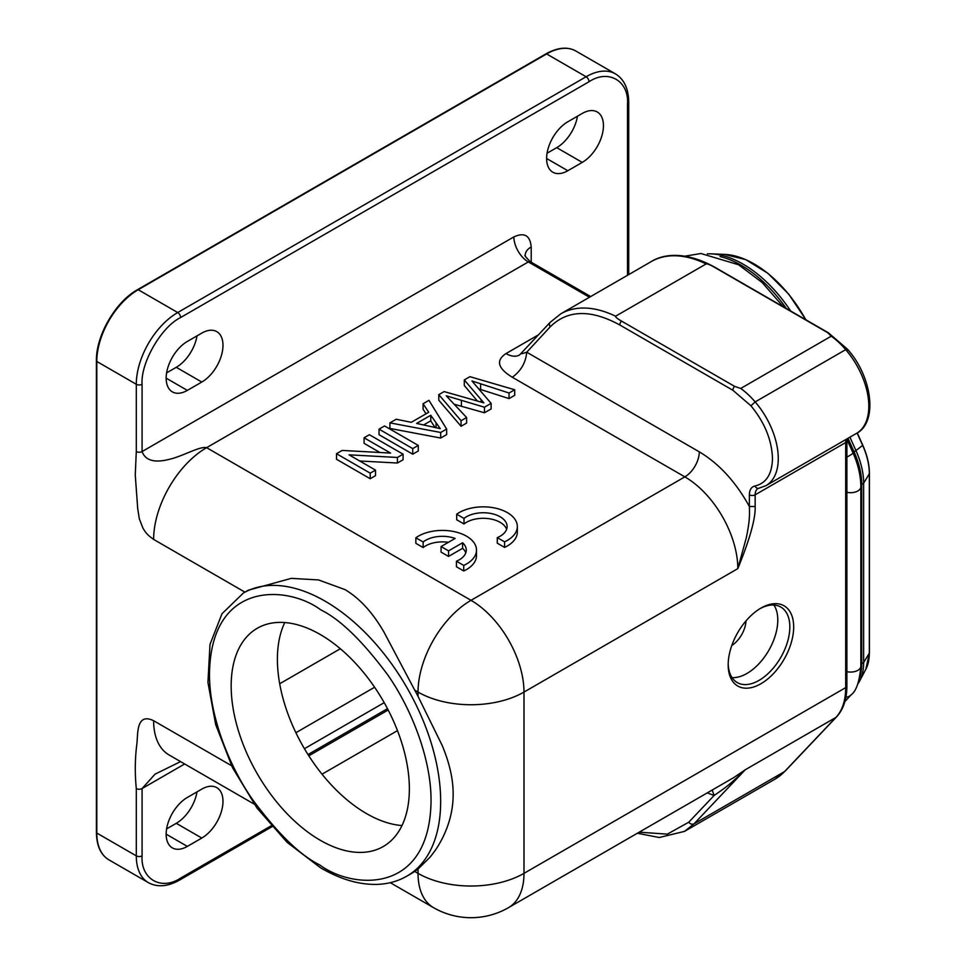 <?xml version="1.0" encoding="UTF-8"?>
<svg xmlns="http://www.w3.org/2000/svg" width="966" height="966" viewBox="0 0 966 966"><rect width="100%" height="100%" fill="white"/><g stroke="black" fill="none" stroke-linecap="round" stroke-linejoin="round"><path stroke-width="1.45" d="M374.603 687.237L295.91 732.711M340.334 648.754L279.693 683.759M790.719 311.052A107.202 61.896 -120 0 0 743.108 264.153A107.202 61.896 -120 0 0 711.061 253.853A107.202 61.896 -120 0 0 707.317 253.865M857.772 684.025A59.94 34.607 -120 0 0 859.668 680.958A59.94 34.607 -120 0 0 863.64 662.555L863.64 483.181A59.94 34.607 -120 0 0 856.021 450.772L849.935 437.175M284.777 622.539A126.003 72.752 -120 0 0 366.5 813.589A126.003 72.752 -120 0 0 401.989 825.556M720.032 256.533A107.202 61.896 60 0 1 741.188 265.264A107.202 61.896 60 0 1 786.3 308.504M848.003 438.286L854.089 451.895A59.94 34.607 60 0 1 861.72 484.292L861.72 663.666A59.94 34.607 60 0 1 859.776 677.178M732.035 677.613A43.591 25.164 120 0 0 746.972 673.447A43.591 25.164 120 0 0 773.935 605.054M320.265 634.517A126.003 72.752 60 0 1 402.58 745.547A126.003 72.752 60 0 1 383.273 846.518A126.003 72.752 60 0 1 320.265 840.275A126.003 72.752 60 0 1 237.95 729.245A126.003 72.752 60 0 1 257.27 628.274A126.003 72.752 60 0 1 320.265 634.517M728.195 663.69A43.591 25.164 120 0 0 737.215 682.551A43.591 25.164 120 0 0 759.01 680.402A43.591 25.164 120 0 0 787.483 641.992A43.591 25.164 120 0 0 780.806 607.059A43.591 25.164 120 0 0 759.952 608.689M319.07 864.606L319.022 864.57C299.75 854.886 277.713 833.38 252.911 800.053C229.377 766.618 208.861 715.528 209.501 672.747C211.373 579.805 287.759 585.65 320.241 609.474L321.509 610.222C340.781 619.906 362.818 641.412 387.62 674.739C411.154 708.175 431.669 759.264 431.029 802.058C429.158 894.999 352.771 889.143 320.289 865.319L319.07 864.606M740.717 388.453L734.546 386.34L621.452 321.05C617.202 318.599 615.245 316.981 615.596 316.208L706.146 263.935C707.45 263.718 710.239 264.841 714.514 267.316L827.608 332.618L831.255 336.18L740.717 388.453A59.252 34.208 60 0 1 755.158 401.916L750.944 405.792C764.649 422.468 771.822 440.025 772.486 458.464C772.088 474.137 766.255 483.314 754.989 485.983C751.379 486.84 749.507 489.786 749.375 494.809L749.375 506.486C749.809 517.426 749.193 523.294 746.356 537.591L737.819 568.624A74.925 43.253 -120 0 0 684.834 476.866L512.294 377.247C497.731 368.336 495.63 360.451 505.991 353.58L538.738 334.671M521.797 353.182C520.517 354.063 522.171 353.749 526.736 352.216C525.709 362.745 520.891 371.089 512.294 377.247M847.267 350.187L845.697 349.644L755.158 401.916A59.252 34.208 60 0 1 766.002 485.632L856.54 433.36A59.252 34.208 60 0 0 845.697 349.644A59.252 34.208 -120 0 0 831.255 336.18M755.158 506.486L749.375 506.486C735.814 481.937 719.127 463.716 699.287 451.834A20.431 11.797 -60 0 1 684.834 476.866L471.01 600.321A74.925 43.253 60 0 1 523.983 692.079L523.983 873.361A74.925 43.253 180 0 1 418.036 873.361L418.036 869.074L430.184 857.035C435.002 850.768 436.958 848.559 442.235 838.597C449.576 824.01 453.211 809.182 453.151 794.137C453.211 779.393 449.564 763.2 442.235 745.547L418.036 696.365A163.459 94.378 -120 0 0 414.74 690.171L418.036 692.079A74.925 43.253 0 0 0 523.983 692.079L737.819 568.624C749.906 538.956 755.678 518.247 755.158 506.486L755.158 494.809A4.081 2.355 180 0 1 749.375 494.809M760.93 683.735A46.32 26.734 -60 0 1 728.183 664.825A46.32 26.734 -60 0 1 760.93 608.109L760.93 608.109A46.32 26.734 -60 0 1 793.678 627.006A46.32 26.734 -60 0 1 760.93 683.735M733.786 777.582L745.317 769.721C731.238 783.221 727.326 786.457 714.103 795.489L707.257 792.893M846.168 439.349A13.621 7.861 -120 0 0 845.697 442.537L845.697 687.623L523.983 873.361A74.925 43.253 60 0 1 508.466 907.666A74.925 74.925 0 0 1 433.553 907.666A74.925 43.253 -60 0 1 418.036 873.361L414.74 871.465A163.459 94.378 -120 0 0 418.036 869.074M243.347 593.052A163.459 94.378 60 0 1 325.083 601.154A163.459 94.378 60 0 1 326.387 601.915A163.459 94.378 60 0 1 432.116 746.03A163.459 94.378 60 0 1 406.819 876.174C397.654 881.427 387.438 884.168 376.197 884.409C358.314 884.639 339.706 879.048 320.374 867.661L287.119 842.352L257.028 808.071L232.54 767.704L215.696 724.633L207.931 682.407L209.996 644.431L222.011 613.712L243.347 593.052L248.274 590.214L291.249 578.368L318.466 579.926L345.043 589.622C359.678 598.352 372.647 612.492 383.949 632.054L414.74 690.171M414.74 871.465L411.721 873.324M254.179 804.11L169.147 755.014A74.925 43.253 -60 0 1 153.63 720.721C135.868 712.147 138.078 734.643 136.846 744.098C134.986 758.443 134.805 773.271 136.291 788.558L136.291 855.852A58.576 33.822 120 0 0 148.426 882.67L108.941 859.861A58.576 33.822 120 0 1 96.805 833.054L136.291 855.852A4.081 2.355 180 0 0 142.074 855.852C140.553 879.048 161.274 891.014 180.606 878.094A4.081 2.355 60 0 1 179.761 879.966C167.939 886.631 157.494 887.537 148.426 882.67M627.526 275.286L627.526 104.002A4.081 2.355 -0 0 0 628.721 102.324C628.588 88.763 624.145 79.26 615.402 73.851A58.576 33.822 120 0 0 586.108 76.749L177.708 312.537A58.576 33.822 120 0 0 136.291 384.275L136.291 451.557L135.264 475.043L137.691 508.382L139.309 518.802L143.016 528.269C146.88 534.705 149.114 536.009 153.63 539.426A74.925 43.253 -60 0 1 206.603 447.669C200.385 446.232 187.138 453.899 173.457 458.234C165.476 460.468 147.243 465.624 142.074 451.557L513.876 236.911C524.345 232.106 530.129 235.45 531.203 246.922L531.203 263.597M184.663 763.973L142.074 788.558L155.055 774.152L180.57 761.606M166.599 372.888L176.271 367.309A29.97 17.303 120 0 0 197.016 335.866M201.797 382.053L187.344 390.385A29.97 17.303 -60 0 1 172.359 391.87A29.97 17.303 -60 0 1 167.77 367.865A29.97 17.303 -60 0 1 187.344 341.457L201.797 333.113A29.97 17.303 -60 0 1 216.782 331.628A29.97 17.303 -60 0 1 221.371 355.645A29.97 17.303 -60 0 1 201.797 382.053L176.271 367.309M547.07 153.232L556.73 147.653A29.97 17.303 120 0 0 577.475 116.21M582.256 162.385L567.815 170.728A29.97 17.303 -60 0 1 552.83 172.214A29.97 17.303 -60 0 1 548.229 148.196A29.97 17.303 -60 0 1 567.815 121.788L582.256 113.445A29.97 17.303 -60 0 1 597.242 111.971A29.97 17.303 -60 0 1 601.83 135.977A29.97 17.303 -60 0 1 582.256 162.385L556.73 147.653M187.344 797.457L201.797 789.113A29.97 17.303 -60 0 1 216.782 787.64A29.97 17.303 -60 0 1 221.371 811.645A29.97 17.303 -60 0 1 201.797 838.053L187.344 846.397A29.97 17.303 -60 0 1 172.359 847.882A29.97 17.303 -60 0 1 167.77 823.865A29.97 17.303 -60 0 1 187.344 797.457M166.599 828.9L176.271 823.322A29.97 17.303 120 0 0 197.016 791.878M627.526 104.002C629.047 80.806 608.326 68.84 589.006 81.748A4.081 2.355 -120 0 0 586.108 76.749L546.623 53.951A1.364 0.785 -120 0 0 545.935 53.879C557.611 47.394 567.61 46.453 575.905 51.041A58.576 33.822 120 0 0 546.623 53.951L138.223 289.728A1.364 0.785 -120 0 0 137.546 289.667L545.935 53.879M589.006 81.748L180.606 317.536C161.274 326.943 140.553 362.83 142.074 384.275A4.081 2.355 180 0 1 136.291 384.275L96.805 361.465A1.364 0.785 180 0 1 96.407 360.91C95.827 335.83 115.522 301.706 137.546 289.667M731.793 645.481A21.119 12.196 120 0 0 745.981 620.897M456.701 514.202L463.994 518.416A23.836 13.766 180 0 1 490.643 513.417A23.836 13.766 180 0 1 507.114 526.506A23.836 13.766 180 0 1 497.285 537.639L504.578 541.841A34.051 19.658 0 0 0 517.329 526.506A34.051 19.658 0 0 0 494.568 507.959A34.051 19.658 0 0 0 456.701 514.202L456.701 519.768L463.994 523.97A23.836 13.766 180 0 1 488.301 518.609A23.836 13.766 180 0 1 506.619 529.283M463.994 518.416L463.994 523.97M497.285 537.639L497.285 543.194L504.578 547.408A34.051 19.658 0 0 0 517.329 532.061L517.329 526.506M504.578 541.841L504.578 547.408M441.064 546.551L448.55 550.874L462.617 542.759A23.836 13.766 180 0 1 466.276 550.077A23.836 13.766 180 0 1 456.447 561.21L463.74 565.424A34.051 19.658 0 0 0 476.492 550.077A34.051 19.658 0 0 0 453.718 531.529A34.051 19.658 0 0 0 415.863 537.784L423.156 541.986A23.836 13.766 180 0 1 455.131 538.436L441.064 546.551L441.064 552.117L448.55 556.428L462.617 548.314A23.836 13.766 180 0 1 465.781 552.866M448.55 550.874L448.55 556.428M462.617 542.759L462.617 548.314M456.447 561.21L456.447 566.776L463.74 570.978A34.051 19.658 0 0 0 476.492 555.643L476.492 550.077M463.74 565.424L463.74 570.978M415.863 537.784L415.863 543.339L423.156 547.553A23.836 13.766 180 0 1 448.393 542.312M423.156 541.986L423.156 547.553M464.284 379.928L483.857 402.858L444.119 391.58L438.793 394.647L461.06 420.717L466.614 417.517L446.244 395.794L484.449 407.217L491.114 403.365L471.939 380.966L509.046 393.017L514.697 389.757L469.923 376.68L464.284 379.928L464.284 385.494L477.373 400.999M514.697 389.757L514.697 395.311L509.046 398.584L479.1 389.008M438.793 394.647L438.793 400.214L461.06 426.284L466.614 423.072L466.614 417.517M461.06 420.717L461.06 426.284M454.298 404.259L484.449 412.772L491.114 408.932L491.114 403.365M484.449 407.217L484.449 412.772M509.046 393.017L509.046 398.584M423.676 424.919L430.751 420.838L434.881 427.31M430.751 415.271L440.255 428.638L416.612 423.434L430.751 415.271L430.751 420.838M423.096 403.716L428.711 412.265L411.275 422.323L396.205 419.244L389.914 422.866L440.689 432.478L446.642 429.049L428.952 400.335L423.096 403.716L423.096 409.27L426.066 413.786M446.642 429.049L446.642 434.603L440.689 438.045L389.914 428.433L389.914 422.866M440.689 432.478L440.689 438.045M418.278 445.423L384.565 425.958L379.046 429.145L379.046 434.712L412.748 454.177L418.278 450.977L418.278 445.423L412.748 448.61L412.748 454.177M379.046 429.145L412.748 448.61M364.085 437.791L390.578 453.078L342.169 450.434L336.506 453.706L370.22 473.171L375.508 470.116L349.04 454.829L397.412 457.461L403.088 454.189L369.374 434.724L364.085 437.791L364.085 443.346L379.928 452.499M403.088 454.189L403.088 459.756L397.412 463.028L359.678 460.975M336.506 453.706L336.506 459.273L370.22 478.725L375.508 475.67L375.508 470.116M370.22 473.171L370.22 478.725M397.412 457.461L397.412 463.028M846.892 492.274A10.215 5.893 0 0 0 860.851 486.792C860.766 475.767 858.134 464.441 852.954 452.788A10.215 1.461 -24.1 0 1 849.549 455.614A10.215 1.461 -24.1 0 1 846.892 457.039M846.892 671.66A10.215 5.893 0 0 0 860.851 666.178L860.851 486.792M845.926 697.078A10.215 8.211 42.9 0 0 849.549 696.088A10.215 8.211 42.9 0 0 851.118 694.844L844.9 701.545M308.009 754.543L387.475 708.67M308.818 755.81L388.175 709.998M384.202 702.644L304.447 748.698M322.04 774.189L397.473 730.634M805.765 319.734A99.679 57.549 -120 0 0 724.319 254.372L711.061 253.853M862.59 445.241L857.12 433.022M869.328 473.219A1.364 0.785 180 0 1 869.328 473.738A52.405 30.26 -120 0 0 862.674 445.411L854.089 451.895M869.328 652.605A1.364 0.785 180 0 1 869.328 653.125L869.328 473.738L863.64 483.181L861.72 484.292M857.253 432.925L862.783 445.266C867.154 455.131 869.364 464.537 869.412 473.485L869.412 652.871L865.862 669.209A52.405 30.26 -120 0 0 869.328 653.125L863.64 662.555L861.72 663.666M847.085 438.818L846.892 440.858A4.081 2.355 180 0 1 845.697 442.537L755.158 494.809A13.621 7.861 60 0 1 757.972 488.567L766.002 485.632M754.989 485.983A4.081 3.272 79.5 0 0 758.624 488.337M621.452 321.05A4.081 2.355 120 0 0 619.822 324.987L732.916 390.288A4.081 2.355 -60 0 1 734.546 386.34M732.916 390.288L750.944 405.792M699.287 451.834L526.736 352.216L550.258 326.786C567.549 309.748 590.745 309.156 619.822 324.987M615.596 316.208A123.962 71.569 60 0 0 560.739 313.841L550.149 322.342A4.081 3.284 42.8 0 0 550.258 326.786M418.036 696.365L418.036 692.079A74.925 43.253 -60 0 1 471.01 600.321L206.603 447.669L528.317 261.931A20.431 11.797 60 0 1 513.876 236.911M560.739 313.841L651.277 261.569A123.962 71.569 60 0 1 706.146 263.935M745.317 769.721L835.868 717.448L784.573 771.556L694.035 823.829L745.317 769.721M712.22 790.031L714.103 795.489L688.782 822.199L667.325 834.141L639.202 832.185M108.941 859.861C100.802 854.97 96.624 845.854 96.407 832.499A1.364 0.785 0 0 0 96.805 833.054L96.805 361.465A58.576 33.822 120 0 1 138.223 289.728L177.708 312.537A4.081 2.355 -120 0 1 180.606 317.536M519.406 355.041A27.241 15.734 60 0 1 505.991 353.58M244.941 592.146L153.63 539.426M590.685 296.55L530.358 261.726A4.081 2.355 120 0 0 528.317 261.931L589.489 297.25M651.277 261.569C664.439 253.334 686.983 251.558 715.299 267.51A4.081 2.355 120 0 0 714.514 267.316M715.299 267.51L828.393 332.799A4.081 2.355 120 0 0 827.608 332.618M846.892 685.957A4.081 2.355 180 0 1 845.697 687.623A74.925 43.253 -120 0 1 835.868 717.448L836.447 716.977C843.366 709.539 846.844 699.203 846.892 685.957L846.892 440.858M785.177 771.073A4.081 3.284 -136.5 0 1 784.573 771.556A123.551 71.327 -120 0 1 775.034 779.115L785.177 771.073L836.471 716.965M684.701 831.255L694.035 823.829A4.081 3.284 -136.5 0 1 688.782 822.199M153.63 720.721L231.55 765.7M136.291 451.557A4.081 2.355 0 0 0 142.074 451.557L142.074 384.275M142.074 855.852L142.074 788.558A4.081 2.355 180 0 1 136.291 788.558M166.152 378.153L187.344 390.385M546.623 158.496L567.815 170.728M201.797 838.053L176.271 823.322M166.152 834.165L187.344 846.397M180.606 878.094L271.192 825.797M525.226 255.193A20.431 11.797 180 0 1 531.203 246.922M481.116 399.864L481.116 402.049M461.41 400.805L461.41 406.372M480.597 383.925L480.597 389.491M436.064 423.627L436.064 427.588M860.851 666.178C859.535 681.537 856.287 691.088 851.118 694.844M684.858 256.171L700.93 253.515L738.592 264.756L762.21 282.567L783.354 306.802M806.042 319.903L788.654 294.062L767.861 273.281L745.704 259.613L724.319 254.372M865.862 669.209L859.668 680.958M550.149 322.342L519.611 354.933M96.407 832.499L96.407 360.91M828.393 332.799L847.484 349.209C872.322 376.74 878.13 422.371 856.54 433.36M637.355 833.247L659.235 837.51L684.483 831.388L775.034 779.115M508.466 907.666L733.918 777.497M433.553 907.666L390.276 882.683M615.402 73.851L575.905 51.041M179.761 879.966L272.001 826.715M628.721 274.598L628.721 102.324M525.226 255.253L525.226 255.169C524.103 255.036 525.818 257.222 530.358 261.726M411.733 873.336L406.819 876.174M846.977 439.458L852.954 452.788"/></g></svg>
